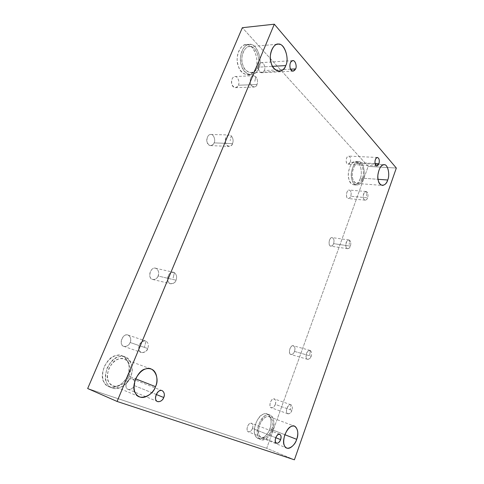 <?xml version="1.0" encoding="UTF-8"?>
<svg xmlns="http://www.w3.org/2000/svg" width="484" height="484" viewBox="0 0 484 484"><rect width="100%" height="100%" fill="white"/><g stroke="black" fill="none" stroke-linecap="round" stroke-linejoin="round"><path stroke-width="0.36" stroke-dasharray="2.42 1.81" d="M147.741 348.522C147.414 352.11 139.392 355.05 138.817 348.752C138.515 345.013 140.844 340.349 145.968 341.063L144.516 347.058L145.968 341.063C148.364 342.817 148.957 345.304 147.741 348.522C148.957 345.304 148.364 342.817 145.968 341.063L145.672 340.948C140.711 338.31 135.677 351.487 141.413 352.527C144.292 352.89 146.404 351.553 147.741 348.522L130.129 342.49C128.804 345.437 126.699 346.719 123.819 346.344C118.084 345.28 123.057 332.466 128.03 335.079C130.662 336.676 131.364 339.145 130.129 342.49L147.741 348.522M174.403 272.607C176.636 274.585 177.174 277.12 176.013 280.2C175.674 283.733 168.154 285.863 167.664 279.546C167.403 275.807 169.618 271.403 174.403 272.607L173.084 278.246L174.403 272.607L173.478 272.25C168.553 270.338 164.941 283.225 170.719 283.787C173.205 283.908 174.966 282.716 176.013 280.2C177.174 277.12 176.636 274.585 174.403 272.607M158.099 276.019C157.064 278.463 155.303 279.625 152.817 279.486C147.033 278.899 150.584 266.351 155.521 268.245C158.462 269.709 159.321 272.304 158.099 276.019L176.013 280.2L158.099 276.019C160.01 272.758 157.215 267.089 154.208 268.215C151.196 268.057 148.346 274.767 150.324 277.392C151.419 280.805 157.07 279.764 158.099 276.019M232.532 143.603C232.187 147.021 225.611 147.644 225.278 141.322C225.108 137.583 227.093 133.675 231.243 135.798L230.16 140.741L231.243 135.798C233.155 138.188 233.584 140.79 232.532 143.603C233.584 140.79 233.155 138.188 231.243 135.798L229.289 134.988C224.558 134.643 223.759 146.567 229.029 146.404C230.711 146.235 231.878 145.297 232.532 143.603L214.116 142.877C213.468 144.535 212.301 145.442 210.613 145.611C205.319 145.763 206.063 134.129 210.818 134.461C213.462 133.899 215.84 140.015 214.116 142.877L232.532 143.603M256.962 84.555C256.617 87.919 250.434 87.937 250.161 81.627C250.028 77.894 251.916 74.191 255.8 76.678L254.82 81.33L255.8 76.678C257.585 79.231 257.972 81.85 256.962 84.555C257.972 81.85 257.585 79.231 255.8 76.678L253.555 75.679C249 75.946 249.169 87.404 254.076 87.041C255.455 86.811 256.417 85.983 256.962 84.555L238.376 85.22C237.838 86.618 236.87 87.429 235.484 87.658C230.553 88.015 230.323 76.835 234.903 76.563C237.42 75.679 240.173 82.232 238.376 85.22L256.962 84.555M291.888 410.341C291.58 413.094 286.631 415.865 286.467 411.14C286.407 407.54 287.926 405.429 291.023 404.805L290.279 409.591L291.023 404.805C292.433 405.967 292.717 407.812 291.888 410.341L275.348 404.43C274.428 406.802 273.085 407.921 271.324 407.788C267.864 407.268 271.385 397.152 274.331 398.937C275.85 400.02 276.189 401.847 275.348 404.43L291.888 410.341C292.717 407.812 292.433 405.967 291.023 404.805L290.914 404.763C288.01 402.972 284.471 413.318 287.889 413.808C289.632 413.923 290.963 412.767 291.888 410.341M310.389 350.567C311.714 351.868 311.974 353.744 311.17 356.194C310.855 358.91 306.16 361.179 306.045 356.436C306.003 352.836 307.455 350.882 310.389 350.567L309.706 355.129L310.389 350.567L310.038 350.422C307.159 348.922 304.188 359.031 307.612 359.346C309.197 359.382 310.383 358.335 311.17 356.194L294.55 351.444C293.764 353.538 292.572 354.56 290.969 354.506C287.496 354.167 290.448 344.269 293.371 345.77C295.004 346.816 295.397 348.704 294.55 351.444L311.17 356.194C311.974 353.744 311.714 351.868 310.389 350.567M367.562 197.817C367.247 200.436 363.26 201.332 363.242 196.571C363.278 192.971 364.537 191.446 367.011 191.991L366.497 195.923L367.011 191.991C368.1 193.667 368.282 195.609 367.562 197.817L350.791 196.256C350.301 197.678 349.496 198.446 348.377 198.561C345.134 198.621 346.441 189.486 349.236 190.049C351.075 190.926 351.596 192.995 350.791 196.256L367.562 197.817C368.282 195.609 368.1 193.667 367.011 191.991L366.067 191.501C363.315 190.938 361.978 200.249 365.166 200.17C366.267 200.055 367.066 199.269 367.562 197.817M275.705 437.675L252.521 428.443C251.541 430.881 250.143 432.006 248.322 431.813C244.94 431.177 248.673 421.34 251.589 423.234C253.023 424.305 253.338 426.041 252.521 428.443L275.705 437.675M269.8 428.824C268.251 434.209 262.05 440.44 258.135 438.413C254.281 436.568 253.471 431.571 255.697 423.421C259.297 415.889 263.114 412.743 267.156 413.995C271.312 415.139 272.008 423.748 269.8 428.824L272.661 429.937C274.87 424.843 274.186 416.21 270.036 415.072C266.006 413.82 262.189 416.984 258.589 424.553C256.357 432.732 257.167 437.742 261.009 439.581C264.911 441.614 271.113 435.346 272.661 429.937L269.8 428.824C273.484 421.11 268.783 410.517 263.145 414.262C257.579 415.308 251.801 431.014 255.358 435.582C257.24 442.237 267.719 437.137 269.8 428.824M272.661 429.937C270.574 438.28 260.114 443.423 258.238 436.749C254.687 432.176 260.477 416.409 266.031 415.345C271.663 411.581 276.346 422.193 272.661 429.937M271.699 429.58C274.882 422.901 270.828 413.766 265.988 417.026C261.209 417.958 256.254 431.486 259.291 435.418C260.888 441.166 269.897 436.774 271.699 429.58C269.37 435.533 266.031 438.298 261.687 437.875C258.371 436.29 257.676 431.982 259.593 424.946C262.691 418.43 265.976 415.714 269.455 416.784C272.934 419.356 273.684 423.615 271.699 429.58L284.834 434.705L271.699 429.58M360.156 178.735C358.886 182.462 356.781 184.495 353.84 184.827C349.98 183.599 348.165 179.733 348.383 173.242C349.617 165.564 352.062 161.662 355.728 161.535C360.096 160.585 363.073 172.855 360.156 178.735L363.073 178.947C365.983 173.048 363.024 160.736 358.674 161.692C355.014 161.825 352.57 165.74 351.33 173.441C351.106 179.957 352.915 183.829 356.762 185.063C359.697 184.725 361.796 182.686 363.073 178.947L360.156 178.735C363.181 172.643 359.872 160.18 355.48 161.529C351.215 160.246 346.399 173.332 348.976 179.34C350.222 186.709 358.341 186.092 360.156 178.735M363.073 178.947C361.252 186.328 353.157 186.951 351.916 179.558C349.351 173.532 354.173 160.398 358.426 161.692C362.806 160.337 366.092 172.83 363.073 178.947M362.347 178.179C364.954 172.909 362.111 162.146 358.341 163.332C354.687 162.243 350.555 173.514 352.751 178.693C353.804 185.051 360.774 184.543 362.347 178.179C361.252 181.397 359.449 183.146 356.932 183.436C353.616 182.377 352.056 179.038 352.249 173.429C353.32 166.811 355.425 163.441 358.571 163.338C362.316 162.521 364.851 173.109 362.347 178.179L378.064 179.31L362.347 178.179M375.015 163.55L350.283 162.188L348.117 164.27C345.013 164.391 345.933 155.751 348.668 156.09C350.507 156.901 351.045 158.933 350.283 162.188L375.015 163.55M290.569 69.182L264.343 70.579L261.892 72.727C257.615 73.084 257.319 62.968 261.306 62.63C263.508 61.777 265.946 67.833 264.343 70.579L290.569 69.182M255.425 68.595C254.046 72.207 251.583 74.33 248.038 74.966C241.855 73.792 238.297 69.26 237.354 61.383C236.174 53.391 241.02 44.649 245.805 44.794C252.63 42.054 260.301 60.337 255.425 68.595L258.644 68.413C263.52 60.125 255.879 41.763 249.054 44.51C244.275 44.359 239.423 53.137 240.596 61.165C241.534 69.079 245.085 73.629 251.263 74.808C254.802 74.173 257.264 72.043 258.644 68.413L255.425 68.595C259.708 61.535 254.136 44.389 247.512 44.861C240.947 41.926 234.196 57.693 238.437 66.272C240.717 76.26 253.035 77.646 255.425 68.595M258.644 68.413C256.248 77.5 243.948 76.109 241.673 66.078C237.444 57.457 244.208 41.63 250.76 44.576C257.379 44.111 262.927 61.329 258.644 68.413M257.512 67.215C261.215 61.105 256.405 46.27 250.718 46.706C245.079 44.195 239.29 57.777 242.914 65.183C244.85 73.798 255.437 75.05 257.512 67.215C256.326 70.331 254.215 72.158 251.178 72.709C245.848 71.692 242.786 67.778 241.988 60.96C240.99 54.045 245.17 46.506 249.284 46.645C255.135 44.292 261.711 60.083 257.512 67.215L272.553 66.344L257.512 67.215M127.443 375.584C125.259 382.487 115.373 389.898 108.882 386.577C102.608 383.618 101.047 376.976 104.205 366.636C109.614 357.331 115.609 353.737 122.186 355.861C129.047 357.858 130.728 369.219 127.443 375.584L130.462 376.77C133.753 370.381 132.084 358.965 125.223 356.98C118.647 354.857 112.645 358.469 107.224 367.828C104.06 378.216 105.615 384.889 111.889 387.847C118.38 391.169 128.272 383.709 130.462 376.77L127.443 375.584C132.931 366.031 124.727 351.59 115.779 355.704C106.77 356.297 98.246 376.189 104.369 382.62C107.896 391.562 124.6 386.129 127.443 375.584M130.462 376.77C127.613 387.363 110.903 392.851 107.375 383.879C101.259 377.429 109.801 357.44 118.81 356.823C127.77 352.679 135.956 367.168 130.462 376.77M128.889 376.183C133.632 367.894 126.536 355.425 118.84 359.019C111.096 359.582 103.788 376.721 109.021 382.269C112.022 389.989 126.415 385.325 128.889 376.183C126.996 382.148 118.513 388.537 112.941 385.706C107.521 383.165 106.177 377.423 108.9 368.487C113.552 360.429 118.725 357.313 124.406 359.152C130.293 360.882 131.715 370.69 128.889 376.183L135.599 378.827L128.889 376.183M156.223 394.466L134.207 385.56C132.846 388.525 130.807 389.783 128.091 389.336C123.075 388.174 128.212 376.34 132.604 379.014C134.77 380.484 135.308 382.669 134.207 385.56L156.223 394.466M294.405 459.8L266.708 448.287L368.185 166.399L396.329 168.045L368.185 166.399L242.345 27.703L368.185 166.399L266.708 448.287L294.405 459.8M87.671 388.531L266.708 448.287L87.671 388.531M350.791 196.256C351.584 192.741 350.997 190.672 349.024 190.049C346.961 190.98 346.169 193.17 346.635 196.619C347.899 199.196 349.291 199.075 350.791 196.256M333.615 243.64C334.432 240.052 333.797 238.037 331.721 237.602C329.556 238.733 328.733 241.002 329.247 244.402C330.596 246.858 332.054 246.604 333.615 243.64C333.053 245.249 332.139 246.09 330.874 246.162C327.517 246.126 329.32 236.743 332.157 237.596C333.954 238.533 334.444 240.548 333.615 243.64L350.356 246.144L333.615 243.64M294.55 351.444C295.403 347.675 294.671 345.8 292.342 345.818C289.934 347.421 289.045 349.871 289.668 353.163C291.211 355.323 292.838 354.748 294.55 351.444M275.348 404.43C276.225 400.57 275.438 398.774 272.976 399.022C270.453 400.873 269.527 403.414 270.205 406.645C271.851 408.647 273.563 407.909 275.348 404.43M238.376 85.22C240.01 82.534 237.826 76.26 235.333 76.575C232.858 75.643 230.384 81.463 231.957 84.543C234.056 88.282 236.192 88.505 238.376 85.22M214.116 142.877C215.834 140.021 213.468 133.917 210.824 134.461C208.199 133.753 205.609 139.834 207.303 142.786C209.554 146.35 211.829 146.38 214.116 142.877M130.129 342.49C132.144 339.024 129.119 333.597 125.925 335.025C122.712 335.164 119.723 342.206 121.853 344.65C123.051 347.978 129.065 346.363 130.129 342.49M134.207 385.56C136.065 382.275 133.288 377.484 130.347 378.972C127.395 379.293 124.642 385.899 126.596 388.011C127.691 390.981 133.221 389.166 134.207 385.56M264.343 70.579C265.783 68.159 263.919 62.406 261.753 62.648C259.019 63.174 258.02 65.564 258.771 69.823C260.567 73.265 262.425 73.52 264.343 70.579M350.283 162.188C351.039 158.849 350.476 156.816 348.595 156.09C346.635 156.858 345.872 158.921 346.32 162.273C347.53 164.838 348.849 164.814 350.283 162.188M252.521 428.443C253.38 424.68 252.569 422.98 250.077 423.325C247.53 425.224 246.61 427.717 247.324 430.802C249.006 432.666 250.736 431.879 252.521 428.443M349.732 240.373L348.946 239.991C346.157 239.132 344.324 248.703 347.633 248.722C348.879 248.643 349.787 247.784 350.356 246.144C351.1 243.863 350.894 241.939 349.732 240.373L349.176 244.493L349.732 240.373C350.894 241.939 351.1 243.863 350.356 246.144C350.041 248.794 345.842 250.095 345.8 245.334C345.812 241.734 347.125 240.076 349.732 240.373M123.819 346.344L141.413 352.527M128.03 335.079L145.672 340.948M152.817 279.486L170.719 283.787M155.521 268.245L173.478 272.25M210.613 145.611L229.029 146.404M210.818 134.461L229.289 134.988M235.484 87.658L254.076 87.041M234.903 76.563L253.555 75.679M290.914 404.763L274.331 398.937M287.889 413.808L271.324 407.788M310.038 350.422L293.371 345.77M307.612 359.346L290.969 354.506M366.067 191.501L349.236 190.049M365.166 200.17L348.377 198.561M279.782 434.287L251.589 423.234M276.491 443.205L248.322 431.813M258.135 438.413L261.009 439.581M267.156 413.995L270.036 415.072M261.687 437.875L286.758 448.033M269.455 416.784L294.575 426.216M353.84 184.827L356.762 185.063M355.728 161.535L358.674 161.692M356.932 183.436L382.36 185.426M358.571 163.338L384.151 164.76M377.435 157.475L348.668 156.09M376.818 165.921L348.117 164.27M292.711 60.639L261.306 62.63M293.195 71.142L261.892 72.727M248.038 74.966L251.263 74.808M245.805 44.794L249.054 44.51M251.178 72.709L279.437 71.257M249.284 46.645L277.78 44.238M108.882 386.577L111.889 387.847M122.186 355.861L125.223 356.98M112.941 385.706L139.465 396.789M124.406 359.152L151.123 369.056M162.194 390.715L132.604 379.014M157.596 401.545L128.091 389.336M348.946 239.991L332.157 237.596M347.633 248.722L330.874 246.162"/><path stroke-width="0.73" d="M280.647 439.641C281.47 437.143 281.186 435.358 279.782 434.287C276.927 432.387 273.17 442.624 276.491 443.205C278.276 443.368 279.661 442.176 280.647 439.641L275.705 437.675L280.647 439.641C278.863 443.229 277.151 444.076 275.511 442.182C274.839 439.012 275.771 436.423 278.294 434.414C280.75 434.003 281.531 435.745 280.647 439.641M284.834 434.705L296.68 439.327C298.676 433.162 297.981 428.794 294.575 426.216C291.162 425.17 287.907 428.025 284.81 434.783C282.862 442.055 283.509 446.472 286.758 448.033C290.043 449.751 295.325 444.124 296.68 439.327L284.834 434.705M378.064 179.31L387.696 180.006C390.189 174.784 387.811 163.913 384.151 164.76C381.077 164.881 378.99 168.347 377.883 175.16C377.641 180.931 379.129 184.35 382.36 185.426C384.822 185.118 386.595 183.309 387.696 180.006L378.064 179.31M378.954 163.767C379.728 160.404 379.22 158.31 377.435 157.475C374.779 157.131 373.793 166.054 376.818 165.921L378.954 163.767L375.015 163.55L378.954 163.767C377.532 166.478 376.237 166.508 375.088 163.864C374.689 160.404 375.451 158.274 377.375 157.475C379.196 158.22 379.722 160.319 378.954 163.767M295.633 68.916C297.236 66.066 294.895 59.762 292.711 60.639C288.773 60.978 288.972 71.505 293.195 71.142L295.633 68.916L290.569 69.182L295.633 68.916C293.715 71.965 291.882 71.699 290.146 68.111C289.444 63.682 290.448 61.202 293.153 60.663C295.294 60.421 297.073 66.405 295.633 68.916M272.553 66.344L285.748 65.582C289.958 58.213 283.588 41.824 277.78 44.238C273.714 44.074 269.509 51.879 270.441 59.048C271.179 66.12 274.174 70.192 279.437 71.257C282.444 70.694 284.55 68.807 285.748 65.582L272.553 66.344M135.599 378.827L155.491 386.649C158.359 380.908 157.004 370.762 151.123 369.056C145.454 367.229 140.257 370.538 135.532 378.978C132.743 388.301 134.05 394.236 139.465 396.789C145.025 399.633 153.555 392.863 155.491 386.649L135.599 378.827M163.743 397.509C164.862 394.478 164.348 392.215 162.194 390.715C157.826 388.017 152.593 400.425 157.596 401.545C160.313 401.962 162.364 400.619 163.743 397.509L156.223 394.466L163.743 397.509C162.727 401.272 157.185 403.269 156.114 400.189C154.178 398.029 156.985 391.102 159.938 390.721C162.89 389.112 165.619 394.049 163.743 397.509M87.671 388.531L117.092 401.454L274.307 24.2L242.345 27.703L87.671 388.531L242.345 27.703L274.307 24.2L117.092 401.454L87.671 388.531M396.329 168.045L294.405 459.8L117.092 401.454L294.405 459.8L396.329 168.045L274.307 24.2L396.329 168.045M155.491 386.649C152.956 396.166 138.521 401.248 135.562 393.28C130.353 387.611 137.795 369.691 145.551 369.002C153.289 365.154 160.295 377.986 155.491 386.649M285.748 65.582C283.63 73.695 273.17 72.37 271.324 63.434C267.797 55.745 273.648 41.678 279.195 44.304C284.834 43.875 289.456 59.26 285.748 65.582M387.696 180.006C386.105 186.546 379.299 187.096 378.325 180.568C376.231 175.25 380.37 163.646 383.927 164.76C387.617 163.531 390.286 174.579 387.696 180.006M296.68 439.327C294.847 446.75 285.947 451.433 284.423 445.558C281.464 441.571 286.455 427.572 291.162 426.525C295.954 423.089 299.862 432.4 296.68 439.327"/></g></svg>
